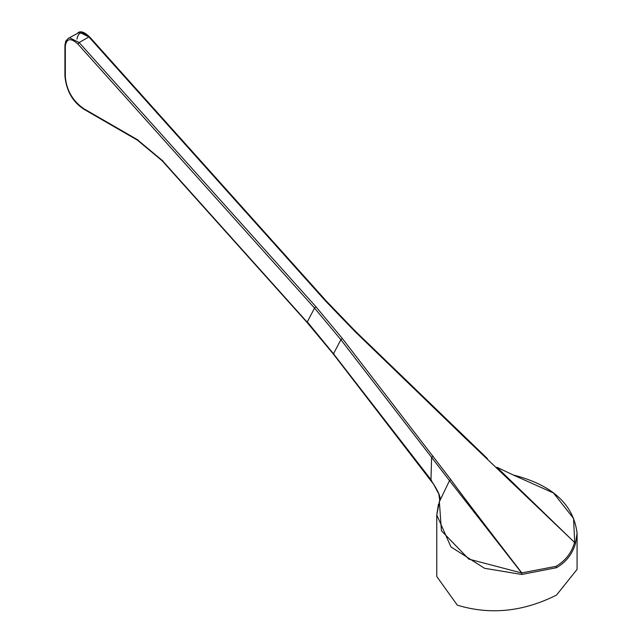 <?xml version="1.0" encoding="UTF-8"?>
<svg xmlns="http://www.w3.org/2000/svg" width="642" height="642" viewBox="0 0 642 642"><rect width="100%" height="100%" fill="white"/><g stroke="black" fill="none" stroke-linecap="round" stroke-linejoin="round"><path stroke-width="0.96" d="M513.143 474.952L553.508 493.008L573.563 518.463L574.694 542.354L575.513 543.381L496.916 467.256L513.143 474.952C552.232 484.911 573.547 504.331 577.078 533.205L575.513 543.381C572.415 554.07 566.083 562.167 556.534 567.688L521.689 574.462L484.574 568.298L450.973 546.952L436.769 514.98L436.769 576.524L457.321 605.165C490.175 615.156 523.246 611.786 556.534 595.062L577.078 569.382L577.078 532.788M76.992 39.138C78.284 31.635 82.433 30.977 89.447 37.164L88.885 36.947L79.159 42.557L315.936 306.748L342.33 338.47L450.844 479.646C457.898 489.581 481.556 520.662 521.81 572.905L555.972 566.348C565.337 560.931 571.541 552.963 574.574 542.434L464.848 437.764L354.737 331.312L325.663 301.138L88.885 36.947L79.552 32.261L68.172 38.456L65.741 41.184L64.922 45.309L64.922 76.149C66.439 91.052 72.827 102.118 84.086 109.349L137.396 140.133L162.137 160.757L307.101 322.501L333.431 354.143L433.615 484.277L438.815 493.963L439.698 500.126L436.769 514.98L438.414 504.307M521.81 572.905L521.689 574.462L521.81 572.905M450.844 479.646L449.52 480.625L521.665 572.969L468.812 559.11L441.431 530.79L439.353 501.514C441.8 499.091 439 491.981 430.967 480.184L431.601 480.497M65.324 44.747L65.324 45.871C66.608 38.368 70.756 37.709 77.778 43.905L314.548 308.096L340.878 339.722L449.52 480.625L439.216 502.028M486.989 458.781L487.511 458.693L486.989 458.781M77.899 32.838C80.507 30.647 84.375 31.972 89.503 36.803L326.272 300.994L355.275 331.103L487.511 458.693M433.061 456.117L431.601 457.369L430.967 480.184M555.972 566.348L556.534 567.688M465.33 437.9L464.848 437.764L465.33 437.9M355.219 331.449L354.737 331.312M326.224 301.355L325.663 301.138L326.224 301.355M89.447 37.164L88.885 36.947M68.172 38.456L69.826 37.878L79.159 42.557L77.778 43.905M65.324 75.587L65.324 76.711C66.495 90.257 72.658 100.93 83.805 108.723L137.115 139.499L162.193 160.396L307.149 322.148L314.548 308.096L315.936 306.748M334.113 354.079L333.479 353.774L340.878 339.722L342.33 338.47M307.711 322.364L333.479 353.774L431.52 480.393M65.324 76.711L65.324 45.871M162.193 160.396L162.755 160.62M137.115 139.499L138.086 140.06M84.776 109.284L83.805 108.723"/></g></svg>
